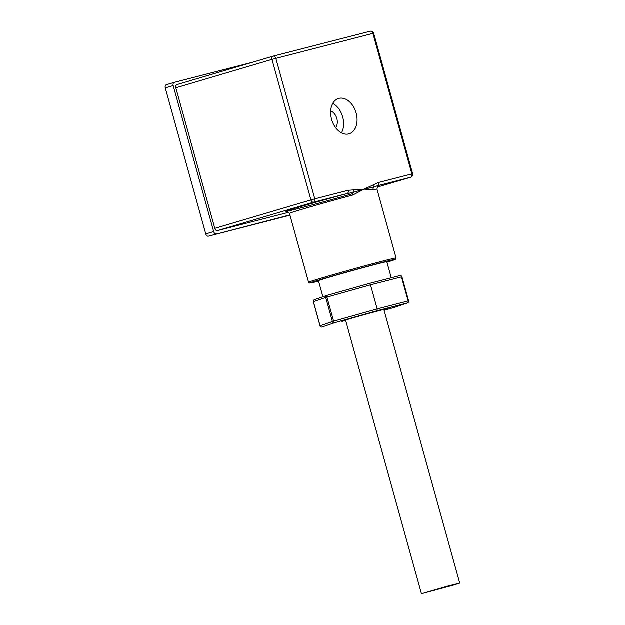 <?xml version="1.0" encoding="UTF-8"?>
<svg xmlns="http://www.w3.org/2000/svg" width="625" height="625" viewBox="0 0 625 625"><rect width="100%" height="100%" fill="white"/><g stroke="black" fill="none" stroke-linecap="round" stroke-linejoin="round"><path stroke-width="0.94" d="M453.805 585.047L459.727 583.133L448.07 586.023L421.445 593.75L453.805 585.047M356.125 113A18.445 12.672 73.5 0 0 338.617 98.469A18.445 12.672 73.5 0 0 331.578 119.312A18.445 12.672 73.5 0 0 349.086 133.844A18.445 12.672 73.5 0 0 356.125 113M341.484 132.883A18.445 12.672 73.5 0 0 342.68 116.984A18.445 12.672 73.5 0 0 332.773 103.414M335.609 127.672A9.648 6.625 73.5 0 0 336.82 118.484A9.648 6.625 73.5 0 0 330.672 110.977M320.078 325.82L332.414 321.586A1.703 1.633 71 0 0 334.445 322.797A1.703 0.391 -105.7 0 1 333.602 321.234L377.172 308.945L370.5 284.883L369.508 283.43L399.82 275.641A1.703 1.234 -104.4 0 1 399.852 275.633L369.523 283.422L326.852 295.453A1.703 1.633 71 0 0 325.742 297.523L313.398 301.758L320.078 325.82A1.703 1.633 71 0 0 322.102 327.031L322.07 327.039A1.703 1.234 -104.4 0 0 322.102 327.031L334.445 322.797L377.094 310.773L377.172 308.945L408.141 300.992L401.461 276.93L370.5 284.883L326.93 297.172A1.703 0.391 -105.7 0 1 326.852 295.453A1.703 0.391 -105.7 0 1 326.859 295.453L369.508 283.43M395.094 307.211A1.703 1.703 0 0 0 395.164 307.188L407.5 302.953A1.703 1.633 71 0 1 407.406 302.984L395.07 307.219A1.703 1.703 0 0 0 395.094 307.211L384.07 310.32L395.078 307.219A1.703 0.391 -105.7 0 1 395.07 307.219A1.703 1.633 71 0 0 395.258 307.148M391.258 277.836L386.805 261.773A35.477 0.641 164.5 0 0 365.992 266.945A35.477 0.641 164.5 0 0 329.016 277.32A35.477 0.641 164.5 0 0 318.438 280.734L322.891 296.812M373.742 184.656A2.836 2.031 58.4 0 1 373.734 187.172L364.102 189.164L378.453 182.547A2.836 2.062 75.6 0 1 377.227 185.867L373.734 187.172A2.836 2.602 -103.1 0 0 373.203 189.828L364.102 189.164L352.719 192.578L347.016 193.633A2.836 2.062 -104.4 0 0 348.234 190.312L364.102 189.164L352.781 195.07A45.406 0.82 164.5 0 0 302.992 209.023A45.406 0.82 164.5 0 0 289.453 213.391C287.531 211.312 286.617 210.633 286.711 211.344L286.711 211.344M353.398 189.883A2.836 2.008 -87.4 0 1 352.719 192.578A2.836 1.281 -105 0 0 352.781 195.07M175.828 87.852L214.805 228.398L310.938 199.969L271.961 59.43L175.828 87.852A2.836 1.953 -106.5 0 1 176.914 84.648A2.836 1.953 -106.5 0 1 176.961 84.633L273 56.234M352.57 193.758A48.242 0.867 -15.5 0 1 294.211 209.641A48.242 0.867 -15.5 0 1 300.344 206.773A48.242 0.867 -15.5 0 1 347.016 193.633L313.586 202.219L217.453 230.648L288.867 212.297M289.969 215.25L208.414 236.211A2.836 1.953 -106.5 0 1 205.766 233.961L165.273 87.945A2.836 1.953 -106.5 0 1 166.352 84.734L174.266 82.398A2.836 1.953 73.5 0 1 174.312 82.383L252.477 62.305M289.891 214.969L208.414 236.211M205.766 233.961L213.68 231.617L173.18 85.602L165.273 87.945M166.352 84.734A2.836 1.953 -106.5 0 1 166.398 84.727L174.219 82.414M217.453 230.648A2.836 1.953 -106.5 0 1 214.805 228.398M174.266 82.398A2.836 1.953 73.5 0 0 173.18 85.602M213.68 231.617A2.836 1.953 73.5 0 0 216.32 233.867M314.523 299.688A1.703 1.633 71 0 0 313.398 301.758L313.398 301.758M345.672 320.547A23.836 0.43 -15.5 0 1 348.891 319.086A23.836 0.43 -15.5 0 1 379.461 310.586A23.836 0.43 -15.5 0 1 383.961 309.93M332.414 321.586L333.602 321.234L326.93 297.172L325.742 297.523L332.414 321.586M322.102 277.93A45.406 0.82 -15.5 0 1 369.43 264.641A45.406 0.82 -15.5 0 1 396.078 258.031L395.414 259.422L386.938 262.234A44.273 0.797 164.5 0 0 380.828 262.82A44.273 0.797 164.5 0 0 323.156 278.828A44.273 0.797 164.5 0 0 318.562 281.195L309.852 283.156L308.562 282.297A45.406 0.82 -15.5 0 1 322.102 277.93M396.078 258.031L376.969 189.125A45.406 0.82 164.5 0 0 373.203 189.828M273.195 56.18L370.164 31.266A2.836 2.062 -104.4 0 1 370.219 31.25L273.141 56.195A2.836 2.062 75.6 0 1 275.828 58.359L314.805 198.898L348.234 190.312M378.453 182.547L411.875 173.961A2.836 2.062 75.6 0 1 410.656 177.281A2.836 1.953 -106.5 0 0 410.703 177.266L377.117 187.195L410.656 177.281L377.227 185.867A48.242 0.867 -15.5 0 1 378.141 186.023M410.703 177.266A2.836 2.836 0 0 0 412.633 173.789L411.875 173.961L372.898 33.414L271.961 59.43A2.836 1.953 73.5 0 1 273.047 56.219L176.914 84.648M313.586 202.219A2.836 1.953 -106.5 0 1 310.938 199.969L314.805 198.898A2.836 2.062 -104.4 0 1 313.586 202.219M372.898 33.414L373.656 33.242A2.836 2.836 0 0 0 370.219 31.25A2.836 2.062 -104.4 0 1 372.898 33.414M408.523 300.914L408.141 300.992A1.703 1.234 -104.4 0 1 407.406 302.984L377.094 310.773M407.5 302.953A1.703 1.703 0 0 0 408.594 300.883L401.922 276.82A1.703 1.703 0 0 0 399.852 275.633A1.703 1.234 -104.4 0 1 401.461 276.93L401.852 276.852M322.016 327.055A1.703 1.234 -104.4 0 0 322.07 327.039A1.703 1.703 0 0 1 320.008 325.844L313.336 301.781A1.703 1.703 0 0 1 314.422 299.719L326.758 295.484A1.703 1.703 0 0 1 326.852 295.453M459.727 583.133L383.836 309.469M342.125 321.203L348.906 319.078C363.727 314.609 391.578 307.375 387.406 308.664L387.344 308.664M412.633 173.789L373.656 33.242M308.562 282.297L289.453 213.391M376.969 189.125C377.539 186.352 377.977 185.297 378.266 185.953L378.258 185.953M421.445 593.75L345.547 320.086"/></g></svg>
